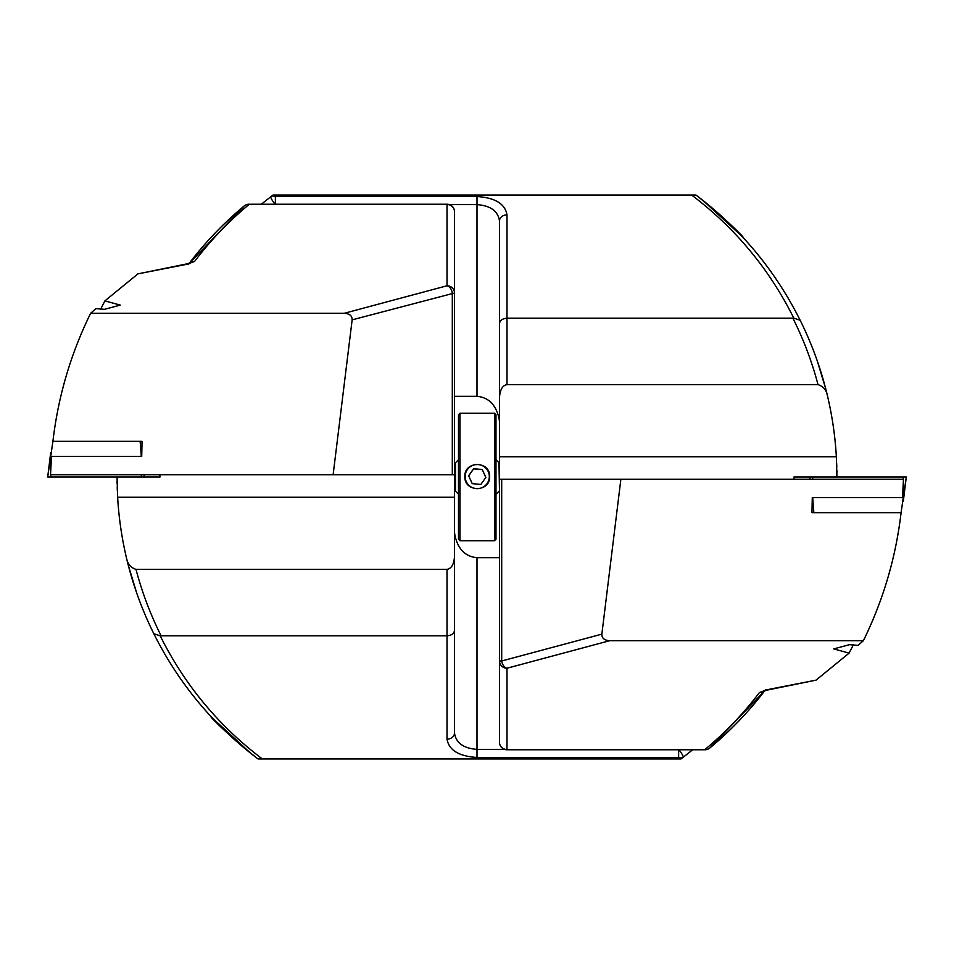 <?xml version="1.0" encoding="UTF-8"?>
<svg xmlns="http://www.w3.org/2000/svg" width="954" height="954" viewBox="0 0 954 954"><rect width="100%" height="100%" fill="white"/><g stroke="black" fill="none" stroke-linecap="round" stroke-linejoin="round"><path stroke-width="1.43" d="M137.96 273.858L185.613 264.151A7.501 4.245 79.4 0 1 186.996 264.27L137.96 273.858L104.892 300.88L100.659 309.191M104.892 300.88L120.264 305.101L104.523 309.323L95.913 308.631L90.618 313.294L344.287 313.294C349.605 313.616 352.217 315.798 352.145 319.852L333.125 474.746L50.538 474.746L51.48 456.429L141.717 456.429L142.039 441.308L52.923 441.308C58.122 396.673 70.679 354.006 90.618 313.294M117.08 480.935L117.127 483.916M117.199 486.91L117.33 490.714M117.509 494.685L117.879 501.029M344.287 313.294L447.009 285.771L447.009 204.228A7.501 7.501 0 0 1 454.509 211.728L454.509 497.249L117.64 497.249L117.068 477M185.613 264.151L189.81 262.994L188.594 264.151C204.919 242.626 223.463 223.236 244.212 205.969L188.785 263.9M212.182 717.825L250.807 753.386L258.033 758.955L680.965 758.955L683.171 757.285A7.501 1.204 -127.3 0 0 678.938 749.772M136.792 593.269L128.265 565.162M142.635 608.795L143.422 610.739M143.362 610.584L143.839 611.741M134.991 587.974L132.666 580.688M149.325 624.321L150.219 626.241M156.945 639.848L158.281 642.376M165.531 655.374L166.58 657.139M175.19 670.9L167.439 658.582M211.705 717.325L210.798 716.347M250.807 753.386C222.091 728.152 208.926 715.989 211.287 716.871C216.129 723.335 230.88 736.726 255.541 757.059M258.033 758.955C213.541 725.338 178.803 683.601 153.832 633.73C141.836 609.546 132.725 584.313 126.5 558.042A352.443 352.443 0 0 1 117.64 497.249M186.996 264.27L194.58 261.432C210.548 240.372 228.698 221.388 249.006 204.49L447.009 204.49A7.501 7.238 0 0 1 454.509 211.728L454.509 293.009L352.145 319.852M676.66 758.955L678.628 757.464L477 757.464C458.91 756.295 448.917 750.19 447.009 739.147L447.009 635.781C451.528 635.447 454.032 633.647 454.509 630.403L454.509 497.249M454.509 630.403L454.509 733.006C455.94 742.88 463.429 748.341 477 749.379L504.606 749.379M447.009 569.383L447.009 635.781L161.083 635.781C150.446 614.519 142.074 592.386 135.993 569.383L447.009 569.383C451.528 568.56 454.032 564.196 454.509 556.313M454.509 474.746L333.125 474.746M454.509 293.009A7.501 7.238 0 0 0 447.009 285.771A7.501 5.211 75 0 1 452.303 293.009L452.303 474.746M135.993 569.383C130.686 567.654 127.526 563.862 126.5 558.042L128.265 565.138M155.407 636.867L153.832 633.73L160.212 635.865C184.635 684.877 218.681 725.911 262.35 758.955M161.083 635.781L160.212 635.865M454.509 538.092L454.915 535.385C457.992 549.182 465.361 556.611 477 557.685L499.491 557.685M454.915 535.385L454.509 532.26M692.687 749.772L683.171 757.285A7.501 4.913 52.7 0 1 678.628 757.464L678.628 749.772M447.009 739.147A7.501 6.141 0 0 0 454.509 733.006M249.006 204.49A7.501 6.916 -129.7 0 0 244.212 205.969A7.501 7.501 0 0 1 249.006 204.228L249.006 204.49M194.58 261.432A7.501 7.107 -142.8 0 0 189.572 263.101M816.04 680.142L768.387 689.849A7.501 4.245 -100.6 0 1 767.004 689.73L816.04 680.142L849.108 653.12L853.341 644.809M849.108 653.12L833.736 648.899L849.477 644.677L858.087 645.369L863.382 640.706L609.713 640.706C604.395 640.384 601.783 638.202 601.855 634.148L620.875 479.254L903.462 479.254L902.52 497.571L812.283 497.571L811.961 512.692L901.077 512.692C895.878 557.327 883.321 599.994 863.382 640.706M836.92 473.065L836.873 470.083M836.801 467.09L836.67 463.286M836.491 459.315L836.121 452.971M609.713 640.706L506.991 668.229L506.991 749.772A7.501 7.501 0 0 1 499.491 742.272L499.491 456.751L836.36 456.751L836.932 477M768.387 689.849L764.19 691.006L765.406 689.849C749.081 711.374 730.537 730.764 709.788 748.031L764.691 690.791M741.818 236.175L703.193 200.614L695.967 195.045L273.035 195.045L270.829 196.715A7.501 1.204 52.7 0 0 275.062 204.228M817.208 360.731L825.735 388.838M811.365 345.205L810.578 343.261M810.638 343.416L810.161 342.259M818.985 365.954L821.334 373.312M804.675 329.679L803.781 327.759M797.055 314.152L795.719 311.624M788.469 298.626L787.42 296.861M778.81 283.099L786.561 295.418M742.295 236.675L743.202 237.653M703.193 200.614C731.909 225.848 745.074 238.011 742.713 237.129C737.871 230.665 723.12 217.273 698.459 196.941M695.967 195.045C740.459 228.662 775.197 270.399 800.167 320.27C812.164 344.454 821.275 369.687 827.5 395.958A352.443 352.443 0 0 1 836.36 456.751M277.34 195.045L275.372 196.536L477 196.536C495.09 197.705 505.083 203.81 506.991 214.853L506.991 318.219C502.472 318.553 499.968 320.353 499.491 323.597L499.491 456.751M499.491 323.597L499.491 220.994C498.06 211.12 490.571 205.659 477 204.621L449.394 204.621M506.991 384.617L506.991 318.219L792.917 318.219C803.554 339.481 811.926 361.614 818.007 384.617L506.991 384.617C502.472 385.44 499.968 389.804 499.491 397.687M499.491 742.272A7.501 7.238 180 0 0 506.991 749.51L704.994 749.51C725.302 732.612 743.452 713.628 759.42 692.568A7.501 7.107 37.2 0 0 764.428 690.899M767.004 689.73L759.42 692.568M499.491 479.254L620.875 479.254M501.697 479.254L501.697 660.991L499.491 660.991A7.501 7.238 180 0 0 506.991 668.229A7.501 5.211 -105 0 1 501.697 660.991L601.855 634.148M818.007 384.617C823.314 386.346 826.474 390.138 827.5 395.958L825.735 388.862M798.593 317.133L800.167 320.27L793.788 318.135C769.365 269.123 735.319 228.089 691.65 195.045M792.917 318.219L793.788 318.135M499.491 415.908L499.085 418.615C496.008 404.818 488.639 397.389 477 396.315L454.509 396.315M499.085 418.615L499.491 421.74M261.313 204.228L270.829 196.715A7.501 4.913 -127.3 0 1 275.372 196.536L275.372 204.228M506.991 214.853A7.501 6.141 180 0 0 499.491 220.994M704.994 749.51A7.501 6.916 50.3 0 0 709.788 748.031A7.501 7.501 0 0 1 704.994 749.772L704.994 749.51M52.923 441.308L47.7 477L160.045 477L159.723 474.746M142.039 441.308L140.155 441.308L141.311 456.429M901.077 512.692L906.3 477L793.955 477L794.277 479.254M811.961 512.692L813.845 512.692L812.689 497.571M495.985 414.763L495.985 539.237L494.482 540.739L494.482 413.261L495.985 414.763M459.995 540.739L458.492 539.237L458.492 414.763L459.995 413.261L459.995 540.739L494.482 540.739M489.617 476.547C490.38 460.615 464.121 460.567 464.872 476.547C464.097 492.514 490.38 492.526 489.617 476.547M489.259 477.68A12.068 12.068 -0 0 0 478.348 464.55A12.068 12.068 -0 0 0 465.218 475.474A12.068 12.068 -0 0 0 476.141 488.603A12.068 12.068 -0 0 0 489.259 477.68M482.235 469.499L473.613 468.712L468.617 475.784L472.242 483.642L480.864 484.441L485.86 477.37L482.235 469.499L485.824 477.417M482.235 469.63L473.613 468.843L468.652 475.867M477 557.685L477 757.464M477 396.315L477 196.536M47.7 477L50.705 452.566L50.705 470.06M50.705 474.746L50.705 477M141.311 474.746L141.311 477M141.311 452.566L141.729 455.988M143.994 474.746L144.269 477M906.3 477L903.295 501.434L903.295 483.94M903.295 479.254L903.295 477M812.689 479.254L812.689 477M812.689 501.434L812.271 498.012M810.006 479.254L809.731 477M499.491 491.25L498.99 462.75L495.985 459.756M458.492 494.244L455.499 491.25L455.499 462.75L454.509 462.75M447.009 204.228L249.006 204.228M506.991 749.772L704.994 749.772M159.771 474.746L160.045 477M794.229 479.254L793.955 477M498.99 491.25L495.985 494.244M455.499 491.25L454.509 491.25M455.499 462.75L458.492 459.756M459.995 413.261L494.482 413.261"/></g></svg>
